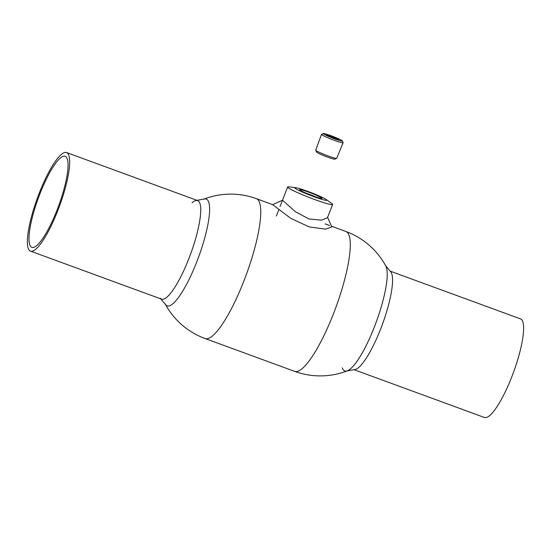 <?xml version="1.0" encoding="UTF-8"?>
<svg xmlns="http://www.w3.org/2000/svg" width="551" height="551" viewBox="0 0 551 551"><rect width="100%" height="100%" fill="white"/><g stroke="black" fill="none" stroke-linecap="round" stroke-linejoin="round"><path stroke-width="0.83" d="M345.904 231.482A74.481 16.709 -69.9 0 1 347.123 232.205A74.481 16.709 -69.9 0 1 333.768 312.975A74.481 16.709 -69.9 0 1 294.647 371.353A74.481 74.481 0 0 0 347.447 370.768A56.856 12.749 -69.9 0 0 374.604 326.371A56.856 12.749 -69.9 0 0 385.824 266.05A74.481 74.481 0 0 0 345.904 231.482L331.495 226.199M165.176 303.973A56.856 12.749 -69.9 0 0 166.202 305.302A56.856 12.749 -69.9 0 0 171.01 305.102A56.856 12.749 -69.9 0 0 196.996 261.291A56.856 12.749 -69.9 0 0 208.733 202.162A56.856 12.749 -69.9 0 0 207.19 199.634A56.856 12.749 -69.9 0 0 203.553 199.255M299.847 189.992A11.964 0.971 -158.8 0 1 299.648 189.764A11.964 0.971 -158.8 0 1 309.435 192.444A11.964 0.971 -158.8 0 1 321.75 198.016A11.964 0.971 -158.8 0 1 321.887 198.394A11.964 0.971 -158.8 0 1 311.26 195.226A11.964 0.971 -158.8 0 1 299.847 189.992M314.717 196.487A10.311 0.84 21.2 0 0 306.232 193.201M295.019 188.222A17.239 1.398 21.2 0 0 313.925 196.679A17.239 1.398 21.2 0 0 326.578 199.786A17.239 1.398 21.2 0 0 326.268 199.552A17.239 1.398 21.2 0 0 311.301 192.698A17.239 1.398 21.2 0 0 295.639 187.671A17.239 1.398 21.2 0 0 295.019 188.222M295.639 187.671L288.91 186.851A24.141 1.963 21.2 0 0 287.629 186.996A24.141 1.963 21.2 0 0 288.042 187.629A24.141 1.963 21.2 0 0 311.976 198.525A24.141 1.963 21.2 0 0 332.639 204.455A24.141 1.963 21.2 0 0 332.219 203.815A24.141 1.963 21.2 0 0 331.785 203.484L326.268 199.552M165.445 304.469A74.481 74.481 0 0 0 205.096 338.541A74.481 16.709 -69.9 0 0 244.224 280.156A74.481 16.709 -69.9 0 0 257.572 199.386A74.481 16.709 -69.9 0 0 256.353 198.67L272.704 204.655L290.783 218.354L309.159 226.895L325.517 229.147L331.798 226.895L327.494 217.142M332.639 204.455L327.501 217.693L321.577 220.152L308.953 218.967L295.467 211.784L282.505 200.22L272.704 204.655M39.741 194.317A48.481 10.875 -69.9 0 0 31.848 247.358A48.481 10.875 -69.9 0 0 57.311 209.359A48.481 10.875 -69.9 0 0 65.211 156.312A48.481 10.875 -69.9 0 0 39.741 194.317M58.041 209.979A52.483 11.771 -69.9 0 0 66.588 152.558A52.483 11.771 -69.9 0 0 39.018 193.69A52.483 11.771 -69.9 0 0 30.47 251.118A52.483 11.771 -69.9 0 0 58.041 209.979M390.184 271.14L520.53 318.905A52.483 11.771 110.1 0 1 511.982 376.326A52.483 11.771 110.1 0 1 484.412 417.465L354.066 369.7M160.258 298.201A52.483 11.771 -69.9 0 0 189.103 258.006A52.483 11.771 -69.9 0 0 196.066 200.474A52.483 11.771 -69.9 0 0 192.044 202.789M160.816 298.883L165.748 304.834A56.856 12.749 -69.9 0 0 171.01 305.102A56.856 12.749 -69.9 0 0 196.996 261.291A56.856 12.749 -69.9 0 0 208.733 202.162A56.856 12.749 -69.9 0 0 204.545 198.966L196.934 200.323M385.555 265.554L390.742 271.815A52.483 11.771 110.1 0 1 380.913 328.3A52.483 11.771 110.1 0 1 354.934 369.542L346.923 370.975M385.252 265.189A56.856 12.749 110.1 0 1 374.604 326.371A56.856 12.749 110.1 0 1 346.455 371.057A56.856 12.749 110.1 0 1 342.267 367.861M335.635 138.88L334.671 137.605L331.447 137.33L328.844 135.47L328.272 135.918M333.975 138.294A6.481 0.523 -158.8 0 1 326.757 134.995A6.481 0.523 -158.8 0 1 331.626 136.283A6.481 0.523 -158.8 0 1 338.803 139.665A6.481 0.523 -158.8 0 1 333.975 138.294M334.657 138.88A10.249 0.833 21.2 0 0 342.343 140.925A10.249 0.833 21.2 0 0 330.944 135.698A10.249 0.833 21.2 0 0 323.299 133.535A10.249 0.833 21.2 0 0 334.657 138.88M342.343 140.925L343.087 142.675A11.571 0.937 -158.8 0 1 343.094 142.757A11.571 0.937 -158.8 0 1 334.395 140.367A11.571 0.937 -158.8 0 1 321.508 134.389A11.571 0.937 -158.8 0 1 321.57 134.327L323.299 133.535M321.508 134.389L315.73 150.182A11.254 0.916 21.2 0 0 315.737 150.258A11.254 0.916 21.2 0 0 328.258 155.995A11.254 0.916 21.2 0 0 336.654 158.371A11.254 0.916 21.2 0 0 336.709 158.316L343.094 142.757M336.654 158.371L334.843 159.163A9.849 0.799 -158.8 0 1 327.501 157.083A9.849 0.799 -158.8 0 1 316.536 152.062L315.737 150.258M334.354 138.432L334.671 137.605M328.603 136.083L328.844 135.47M329.553 225.49L325.111 223.864M256.353 198.67A74.481 74.481 0 0 0 204.077 199.049M294.647 371.353L205.096 338.541M276.361 216.04L278.799 209.752M280.066 206.48L287.629 186.996M197.651 200.585L66.588 152.558M161.533 299.145L30.47 251.118"/></g></svg>
